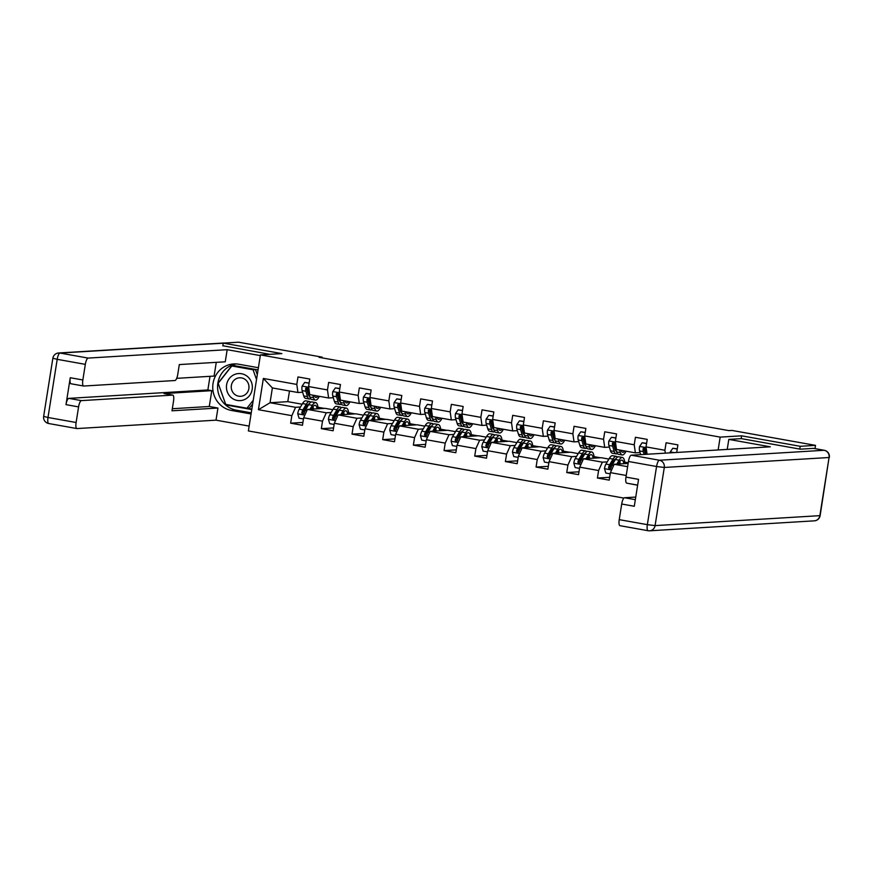 <?xml version="1.0" encoding="UTF-8"?>
<svg xmlns="http://www.w3.org/2000/svg" width="873" height="873" viewBox="0 0 873 873"><rect width="100%" height="100%" fill="white"/><g stroke="black" fill="none" stroke-linecap="round" stroke-linejoin="round"><path stroke-width="1.31" d="M799.766 449.071L800.214 446.299L741.614 435.823L720.17 437.111L260.427 354.896L248.379 430.935L623.9 498.09M720.17 437.111L718.141 449.955M676.717 452.465L677.895 444.881L666.099 442.764L664.91 450.272L646.031 446.889L647.22 439.392L635.424 437.275L634.235 444.783L615.356 441.4L616.545 433.903L604.738 431.797L603.559 439.294L584.681 435.922L585.87 428.414L574.063 426.308L572.884 433.805L554.006 430.433L555.184 422.936L543.388 420.819L542.198 428.327L523.331 424.944L524.509 417.447L512.713 415.341L511.523 422.838L492.645 419.466L493.834 411.958L482.038 409.852L480.848 417.349L461.97 413.977L463.159 406.48L451.363 404.363L450.173 411.87L431.295 408.488L432.484 400.991L420.688 398.874L419.498 406.382L400.62 402.999L401.809 395.502L390.013 393.396L388.823 400.893L369.945 397.521L371.134 390.013L359.338 387.907L358.148 395.404L339.27 392.032L340.459 384.535L328.663 382.418L327.473 389.925L308.595 386.543L309.784 379.046L297.988 376.94L296.798 384.436L263.362 378.456L258.419 409.699L270.041 402.737L295.598 407.309L300.487 407.004M628.113 483.402L637.628 485.224M626.236 475.469L610.402 472.642L609.223 480.139L597.416 478.033L609.67 477.291M258.419 409.699L291.844 415.668L290.654 423.176L302.462 425.282L303.651 417.785L322.519 421.157L321.34 428.654L333.137 430.771L334.326 423.263L353.205 426.646L352.015 434.143L363.812 436.249L365.001 428.752L383.88 432.124L382.69 439.632L394.487 441.738L395.676 434.241L414.555 437.613L413.366 445.121L425.162 447.227L426.351 439.73L445.23 443.102L444.041 450.599L455.837 452.716L457.026 445.208L475.905 448.591L474.716 456.088L486.512 458.194L487.701 450.697L506.58 454.069L505.391 461.577L517.187 463.683L518.376 456.186L537.255 459.558L536.066 467.055L547.862 469.172L549.052 461.664L567.93 465.047L566.741 472.544L578.548 474.65L579.727 467.153L598.605 470.525L597.416 478.033M322.039 357.854L322.148 357.144L319.082 357.33L728.89 430.618L731.945 430.433L815.524 445.372L800.214 446.299M665.313 453.152L664.91 450.272M647.079 454.255L646.031 446.889M615.356 441.4L616.502 449.475L635.38 452.858L640.051 452.574M644.972 452.269L645.714 452.225M628.134 463.432L614.155 464.272L627.622 466.684M635.38 452.858L634.235 444.783M610.402 472.642L614.155 464.272M584.681 435.922L585.827 443.986L604.705 447.369L609.376 447.085M614.297 446.79L615.039 446.747M613.915 461.468L612.988 461.522M607.248 461.872L602.359 462.166L583.48 458.783L601.246 457.714L608.907 459.089M604.705 447.369L603.559 439.294M598.605 470.525L602.359 462.166M579.727 467.153L583.48 458.783M554.006 430.433L555.152 438.508L574.03 441.88L578.701 441.596M583.622 441.301L584.364 441.258M583.24 455.979L582.313 456.033M576.573 456.383L571.684 456.677L552.805 453.305L570.571 452.225L578.232 453.6M574.03 441.88L572.884 433.805M567.93 465.047L571.684 456.677M549.052 461.664L552.805 453.305M523.331 424.944L524.477 433.019L543.355 436.391L548.026 436.107M552.947 435.813L553.689 435.769M552.565 450.49L551.638 450.544M545.898 450.894L541.009 451.188L522.13 447.816L539.896 446.747L547.557 448.111M543.355 436.391L542.198 428.327M537.255 459.558L541.009 451.188M518.376 456.186L522.13 447.816M492.645 419.466L493.802 427.53L512.68 430.913L517.351 430.629M522.272 430.334L523.014 430.28M521.89 445.012L520.963 445.066M515.223 445.405L510.334 445.71L491.455 442.327L509.221 441.258L516.881 442.622M512.68 430.913L511.523 422.838M506.58 454.069L510.334 445.71M487.701 450.697L491.455 442.327M461.97 413.977L463.127 422.052L481.994 425.424L486.676 425.14M491.597 424.845L492.328 424.802M491.204 439.523L490.288 439.577M484.548 439.927L479.659 440.221L460.78 436.838L478.546 435.769L486.206 437.144M481.994 425.424L480.848 417.349M475.905 448.591L479.659 440.221M457.026 445.208L460.78 436.838M431.295 408.488L432.441 416.563L451.319 419.935L456.001 419.651M460.922 419.356L461.653 419.313M460.529 434.034L459.613 434.088M453.873 434.438L448.984 434.732L430.105 431.36L447.871 430.28L455.531 431.655M451.319 419.935L450.173 411.87M445.23 443.102L448.984 434.732M426.351 439.73L430.105 431.36M400.62 402.999L401.766 411.074L420.644 414.457L425.326 414.173M430.247 413.867L430.978 413.824M429.854 428.545L428.938 428.61M423.198 428.949L418.309 429.243L399.43 425.871L417.185 424.802L424.856 426.166M420.644 414.457L419.498 406.382M414.555 437.613L418.309 429.243M395.676 434.241L399.43 425.871M369.945 397.521L371.09 405.585L389.969 408.968L394.651 408.684M399.561 408.389L400.303 408.346M399.179 423.067L398.263 423.121M392.523 423.47L387.623 423.765L368.755 420.382L386.51 419.313L394.181 420.688M389.969 408.968L388.823 400.893M383.88 432.124L387.623 423.765M365.001 428.752L368.755 420.382M339.27 392.032L340.415 400.107L359.294 403.479L363.965 403.195M368.886 402.9L369.628 402.857M368.504 417.578L367.588 417.632M361.837 417.981L356.948 418.276L338.069 414.904L355.835 413.824L363.506 415.199M359.294 403.479L358.148 395.404M353.205 426.646L356.948 418.276M334.326 423.263L338.069 414.904M308.595 386.543L309.74 394.618L328.619 397.99L333.29 397.717M338.211 397.411L338.953 397.368M337.829 412.089L336.902 412.143M331.162 412.493L326.273 412.787L307.394 409.415L325.16 408.346L332.82 409.71M328.619 397.99L327.473 389.925M322.519 421.157L326.273 412.787M303.651 417.785L307.394 409.415M263.362 378.456L272.376 387.939L297.944 392.512L302.615 392.228M307.536 391.933L308.278 391.879M307.154 406.611L306.227 406.665M289.487 390.995L287.795 401.656L302.145 404.221M287.795 401.656L270.041 402.737L272.376 387.939M297.944 392.512L296.798 384.436M291.844 415.668L295.598 407.309M260.427 354.896L281.859 353.609L223.259 343.122L222.822 345.894M223.259 343.122L238.58 342.194L322.148 357.144M815.011 448.635L815.524 445.372M317.968 407.265L324.276 408.389M348.654 412.754L354.951 413.878M379.329 418.243L385.626 419.367M410.004 423.721L416.301 424.856M440.679 429.21L446.987 430.334M471.355 434.699L477.662 435.823M502.03 440.178L508.337 441.312M532.705 445.666L539.012 446.79M563.38 451.155L569.687 452.279M594.055 456.644L600.362 457.768M624.73 462.123L628.244 462.755M290.654 423.176L302.909 422.434M312.545 407.396L313.211 407.516M318.088 408.389L319.682 408.673M343.22 412.885L343.886 413.005M348.764 413.867L350.357 414.162M321.34 428.654L333.584 427.923M373.895 418.363L374.561 418.483M379.439 419.356L381.032 419.64M352.015 434.143L364.259 433.401M404.57 423.852L405.247 423.972M410.114 424.845L411.707 425.129M382.69 439.632L394.934 438.89M435.245 429.341L435.922 429.461M440.789 430.334L442.393 430.618M413.366 445.121L425.609 444.379M465.92 434.819L466.597 434.94M471.464 435.813L473.068 436.096M444.041 450.599L456.284 449.857M496.595 440.308L497.272 440.429M502.139 441.301L503.743 441.585M474.716 456.088L486.97 455.346M527.27 445.797L527.947 445.917M532.825 446.79L534.418 447.074M505.391 461.577L517.645 460.835M557.945 451.286L558.622 451.406M563.5 452.269L565.093 452.563M536.066 467.055L548.32 466.324M588.62 456.765L589.297 456.885M594.175 457.758L595.768 458.041M566.741 472.544L578.995 471.802M619.306 462.254L619.972 462.374M624.85 463.247L626.443 463.53M741.614 435.823L741.166 438.639M309.118 383.214L304.71 382.429L302.091 386.182A5.522 1.582 100.1 0 0 302.123 390.591L303.749 395.949A15.954 4.572 100.1 0 0 305.594 398.35L309.326 399.016A15.954 4.572 100.1 0 0 310.602 398.677M308.245 394.269A13.237 3.798 100.1 0 0 308.769 393.494M312.807 395.163L313.582 397.706A15.954 4.572 100.1 0 0 315.426 400.107A15.954 4.572 100.1 0 0 319.311 396.331M314.367 395.447A13.237 3.798 100.1 0 0 315.906 397.444A13.237 3.798 100.1 0 0 318.034 396.102M309.151 383.029L304.71 382.429M315.426 400.107L311.694 399.441A15.954 4.572 -79.9 0 1 309.85 397.04L308.213 391.682A5.522 1.582 -79.9 0 1 308.016 388.812L306.838 387.35L305.659 388.387A5.522 1.582 100.1 0 0 305.856 391.257L307.482 396.615A15.954 4.572 100.1 0 0 309.326 399.016M309.62 396.298A13.237 3.798 -79.9 0 1 308.278 394.356L306.641 388.998A2.815 0.808 -79.9 0 1 306.543 388.332L305.659 388.387M311.486 409.164L312.458 407.527A13.237 3.798 -79.9 0 1 315.197 405.279A13.237 3.798 -79.9 0 1 317.063 408.826M310.035 409.251L312.37 405.323A15.954 4.572 -79.9 0 1 315.666 402.606A15.954 4.572 -79.9 0 1 318.11 408.771M303.455 418.975L299.046 418.178L297.726 413.715A5.522 1.582 -79.9 0 1 299.166 409.23L302.538 403.566A15.954 4.572 -79.9 0 1 305.845 400.849L309.577 401.525A15.954 4.572 100.1 0 0 306.281 404.232L302.898 409.895A5.522 1.582 100.1 0 0 301.785 412.842L302.822 414.304L304.142 413.267A5.522 1.582 -79.9 0 1 305.266 410.31L308.638 404.657A15.954 4.572 -79.9 0 1 311.934 401.94L315.666 402.606M306.914 405.596A13.237 3.798 -79.9 0 1 307.22 407.025M313.429 409.044A13.237 3.798 100.1 0 0 313.014 406.687M312.076 409.131A15.954 4.572 100.1 0 0 312.043 408.226M310.657 402.278A15.954 4.572 100.1 0 0 309.577 401.525M301.785 412.842L302.669 412.787A2.815 0.808 -79.9 0 1 302.986 412.1L306.358 406.436A13.237 3.798 -79.9 0 1 308.944 404.177M247.616 376.667A13.553 12.953 -93.5 0 0 229.381 378.435A13.553 12.953 -93.5 0 0 231.17 397.521A13.553 12.953 -93.5 0 0 249.405 395.753A13.553 12.953 -93.5 0 0 247.616 376.667M245.75 379.919A9.276 8.872 -93.5 0 0 231.672 384.153A9.276 8.872 -93.5 0 0 240.675 396.309A9.276 8.872 -93.5 0 0 245.75 379.919M248.98 387.23A9.276 8.872 86.5 0 1 248.903 385.801M252.657 403.948L249.416 408.062L246.961 408.204L225.736 404.406L218.163 383.302L231.814 365.983L255.494 369.628L257.295 374.648M231.814 365.983L253.05 369.781L256.531 379.482M255.494 369.628L253.05 369.781M253.246 400.249L246.961 408.204M251.064 413.966L231.498 410.474A23.462 22.414 -93.5 0 1 212.772 386.041A23.462 22.414 -93.5 0 1 233.746 363.932A23.462 22.414 -93.5 0 1 238.831 364.237L258.397 367.729M260.307 355.606L227.176 349.68L225.256 361.804L179.314 364.576L177.786 374.244A6.253 1.79 100.1 0 1 174.971 380.519L83.71 386.03A6.253 1.79 100.1 0 1 83.59 386.019L70.997 383.771A6.253 1.79 -79.9 0 1 70.266 377.725L65.999 404.646A6.253 1.79 -79.9 0 1 68.814 398.372L207.861 389.969L210.011 376.328M176.684 378.336L214.103 376.077L216.275 362.35M207.861 389.969L211.79 390.668L209.28 406.491L217.934 408.04L216.013 420.164L76.977 428.567A6.253 1.79 100.1 0 1 76.846 428.556A6.253 1.79 100.1 0 1 76.115 422.51L78.581 406.894L65.999 404.646M249.143 426.089L216.013 420.164M227.176 349.68L88.14 358.083A6.253 1.79 100.1 0 0 85.325 364.357L82.848 379.973A6.253 1.79 100.1 0 0 83.59 386.019M68.814 398.372L81.396 400.62L172.668 395.109A6.253 1.79 100.1 0 1 172.789 395.109A6.253 1.79 100.1 0 1 173.531 401.154L171.992 410.812L217.934 408.04M81.396 400.62A6.253 1.79 100.1 0 0 78.581 406.894M222.844 345.752L269.943 354.329M172.668 395.109L164.015 393.559L211.79 390.668M172.33 408.728L209.28 406.491M251.249 412.842L236.343 410.179L231.498 410.474M236.179 363.921A23.462 22.414 -93.5 0 0 217.584 387.012A23.462 22.414 -93.5 0 0 236.343 410.179M258.048 369.89L232.185 365.263L218.097 383.138L225.911 404.93L251.762 409.557M227.722 404.766L251.839 409.131M227.744 404.821L225.911 404.93M727.22 449.409L728.813 439.392L770.302 446.812L631.255 455.204L659.377 460.235L824.145 450.282L813.527 448.384L800.355 449.18L741.363 438.628L728.813 439.392M635.751 497.064L624.522 497.741L635.337 499.683M620.092 525.688A6.253 1.79 -79.9 0 1 619.972 525.688A6.253 1.79 -79.9 0 1 619.23 519.642L621.707 504.016A6.253 1.79 -79.9 0 1 624.522 497.741M626.836 483.151A6.253 1.79 -79.9 0 1 626.705 483.151A6.253 1.79 -79.9 0 1 625.974 477.105L628.451 461.479A6.253 1.79 -79.9 0 1 631.255 455.204M621.707 504.016L634.289 506.275L638.556 479.353L625.974 477.105M339.793 388.703L335.385 387.907L332.766 391.671A5.522 1.582 100.1 0 0 332.799 396.08L334.424 401.438A15.954 4.572 100.1 0 0 336.269 403.839L340.001 404.505A15.954 4.572 100.1 0 0 341.288 404.166M338.931 399.758A13.237 3.798 100.1 0 0 339.444 398.983M343.482 400.652L344.257 403.195A15.954 4.572 100.1 0 0 346.101 405.596A15.954 4.572 100.1 0 0 349.986 401.82M345.053 400.936A13.237 3.798 100.1 0 0 346.581 402.922A13.237 3.798 100.1 0 0 348.709 401.591M339.826 388.518L335.385 387.907M346.101 405.596L342.369 404.93A15.954 4.572 -79.9 0 1 340.525 402.518L338.888 397.16A5.522 1.582 -79.9 0 1 338.691 394.301L337.513 392.839L336.334 393.876A5.522 1.582 100.1 0 0 336.531 396.746L338.157 402.104A15.954 4.572 100.1 0 0 340.001 404.505M340.295 401.787A13.237 3.798 -79.9 0 1 338.953 399.845L337.327 394.487A2.815 0.808 -79.9 0 1 337.218 393.821L336.334 393.876M370.468 394.181L366.06 393.396L363.441 397.16A5.522 1.582 100.1 0 0 363.474 401.558L365.1 406.916A15.954 4.572 100.1 0 0 366.944 409.317L370.687 409.994A15.954 4.572 100.1 0 0 371.963 409.655M369.606 405.247A13.237 3.798 100.1 0 0 370.119 404.472M374.157 406.141L374.932 408.673A15.954 4.572 100.1 0 0 376.776 411.085A15.954 4.572 100.1 0 0 380.661 407.298M375.728 406.414A13.237 3.798 100.1 0 0 377.256 408.411A13.237 3.798 100.1 0 0 379.384 407.069M370.501 393.996L366.06 393.396M376.776 411.085L373.044 410.408A15.954 4.572 -79.9 0 1 371.2 408.007L369.563 402.649A5.522 1.582 -79.9 0 1 369.366 399.779L368.188 398.328L367.009 399.365A5.522 1.582 100.1 0 0 367.206 402.235L368.843 407.582A15.954 4.572 100.1 0 0 370.687 409.994M370.97 407.265A13.237 3.798 -79.9 0 1 369.628 405.323L368.002 399.965A2.815 0.808 -79.9 0 1 367.893 399.31L367.009 399.365M342.161 414.653L343.133 413.016A13.237 3.798 -79.9 0 1 345.872 410.768A13.237 3.798 -79.9 0 1 347.738 414.315M340.71 414.74L343.056 410.812A15.954 4.572 -79.9 0 1 346.352 408.095A15.954 4.572 -79.9 0 1 348.785 414.249M334.13 424.453L329.721 423.667L328.401 419.204A5.522 1.582 -79.9 0 1 329.841 414.708L333.224 409.055A15.954 4.572 -79.9 0 1 336.52 406.338L340.252 407.004A15.954 4.572 100.1 0 0 336.956 409.721L333.584 415.384A5.522 1.582 100.1 0 0 332.46 418.331L333.497 419.793L334.817 418.745A5.522 1.582 -79.9 0 1 335.941 415.799L339.313 410.146A15.954 4.572 -79.9 0 1 342.609 407.429L346.352 408.095M337.589 411.085A13.237 3.798 -79.9 0 1 337.895 412.514M344.104 414.533A13.237 3.798 100.1 0 0 343.689 412.176M342.751 414.62A15.954 4.572 100.1 0 0 342.718 413.704M341.332 407.767A15.954 4.572 100.1 0 0 340.252 407.004M332.46 418.331L333.344 418.276A2.815 0.808 -79.9 0 1 333.661 417.589L337.033 411.925A13.237 3.798 -79.9 0 1 339.619 409.655M372.836 420.142L373.808 418.505A13.237 3.798 -79.9 0 1 376.547 416.246A13.237 3.798 -79.9 0 1 378.413 419.804M371.385 420.229L373.731 416.29A15.954 4.572 -79.9 0 1 377.027 413.584A15.954 4.572 -79.9 0 1 379.46 419.738M364.805 429.942L360.396 429.156L359.087 424.693A5.522 1.582 -79.9 0 1 360.516 420.197L363.899 414.533A15.954 4.572 -79.9 0 1 367.195 411.827L370.927 412.493A15.954 4.572 100.1 0 0 367.631 415.21L364.259 420.862A5.522 1.582 100.1 0 0 363.135 423.809L364.172 425.282L365.492 424.234A5.522 1.582 -79.9 0 1 366.616 421.288L369.988 415.624A15.954 4.572 -79.9 0 1 373.284 412.918L377.027 413.584M368.275 416.574A13.237 3.798 -79.9 0 1 368.581 418.003M374.79 420.022A13.237 3.798 100.1 0 0 374.364 417.665M373.426 420.099A15.954 4.572 100.1 0 0 373.393 419.193M372.007 413.256A15.954 4.572 100.1 0 0 370.927 412.493M363.135 423.809L364.019 423.765A2.815 0.808 -79.9 0 1 364.336 423.078L367.719 417.414A13.237 3.798 -79.9 0 1 370.294 415.144M401.154 399.67L396.735 398.885L394.116 402.639A5.522 1.582 100.1 0 0 394.149 407.047L395.775 412.405A15.954 4.572 100.1 0 0 397.619 414.806L401.362 415.472A15.954 4.572 100.1 0 0 402.639 415.133M400.281 410.725A13.237 3.798 100.1 0 0 400.794 409.95M404.832 411.62L405.607 414.162A15.954 4.572 100.1 0 0 407.451 416.563A15.954 4.572 100.1 0 0 411.336 412.787M406.403 411.903A13.237 3.798 100.1 0 0 407.931 413.9A13.237 3.798 100.1 0 0 410.059 412.558M401.176 399.485L396.735 398.885M407.451 416.563L403.719 415.897A15.954 4.572 -79.9 0 1 401.875 413.496L400.238 408.138A5.522 1.582 -79.9 0 1 400.052 405.268L398.863 403.817L397.684 404.843A5.522 1.582 100.1 0 0 397.881 407.713L399.518 413.071A15.954 4.572 100.1 0 0 401.362 415.472M401.645 412.754A13.237 3.798 -79.9 0 1 400.303 410.812L398.677 405.454A2.815 0.808 -79.9 0 1 398.568 404.788L397.684 404.843M431.829 405.159L427.41 404.374L424.791 408.127A5.522 1.582 100.1 0 0 424.824 412.536L426.45 417.894A15.954 4.572 100.1 0 0 428.294 420.295L432.037 420.961A15.954 4.572 100.1 0 0 433.314 420.622M430.956 416.214A13.237 3.798 100.1 0 0 431.469 415.439M435.518 417.108L436.282 419.651A15.954 4.572 100.1 0 0 438.126 422.052A15.954 4.572 100.1 0 0 442.011 418.276M437.078 417.392A13.237 3.798 100.1 0 0 438.606 419.378A13.237 3.798 100.1 0 0 440.734 418.047M431.851 404.974L427.41 404.374M438.126 422.052L434.394 421.386A15.954 4.572 -79.9 0 1 432.55 418.985L430.924 413.627A5.522 1.582 -79.9 0 1 430.727 410.757L429.538 409.295L428.359 410.332A5.522 1.582 100.1 0 0 428.556 413.202L430.193 418.56A15.954 4.572 100.1 0 0 432.037 420.961M432.321 418.243A13.237 3.798 -79.9 0 1 430.978 416.301L429.352 410.943A2.815 0.808 -79.9 0 1 429.243 410.277L428.359 410.332M462.504 410.648L458.085 409.852L455.477 413.616A5.522 1.582 100.1 0 0 455.499 418.014L457.125 423.372A15.954 4.572 100.1 0 0 458.969 425.784L462.712 426.45A15.954 4.572 100.1 0 0 463.989 426.111M461.631 421.703A13.237 3.798 100.1 0 0 462.144 420.928M466.193 422.597L466.957 425.129A15.954 4.572 100.1 0 0 468.801 427.541A15.954 4.572 100.1 0 0 472.686 423.754M467.753 422.87A13.237 3.798 100.1 0 0 469.281 424.867A13.237 3.798 100.1 0 0 471.409 423.525M462.526 410.463L458.085 409.852M468.801 427.541L465.069 426.864A15.954 4.572 -79.9 0 1 463.225 424.464L461.599 419.105A5.522 1.582 -79.9 0 1 461.402 416.235L460.213 414.784L459.034 415.821A5.522 1.582 100.1 0 0 459.231 418.691L460.868 424.049A15.954 4.572 100.1 0 0 462.712 426.45M462.996 423.732A13.237 3.798 -79.9 0 1 461.653 421.779L460.027 416.432A2.815 0.808 -79.9 0 1 459.918 415.766L459.034 415.821M403.512 425.62L404.483 423.983A13.237 3.798 -79.9 0 1 407.222 421.735A13.237 3.798 -79.9 0 1 409.088 425.293M402.06 425.708L404.406 421.779A15.954 4.572 -79.9 0 1 407.702 419.073A15.954 4.572 -79.9 0 1 410.146 425.227M395.491 435.431L391.071 434.634L389.762 430.182A5.522 1.582 -79.9 0 1 391.191 425.686L394.574 420.022A15.954 4.572 -79.9 0 1 397.87 417.305L401.602 417.981A15.954 4.572 100.1 0 0 398.306 420.688L394.934 426.351A5.522 1.582 100.1 0 0 393.81 429.298L394.858 430.76L396.178 429.723A5.522 1.582 -79.9 0 1 397.291 426.777L400.663 421.113A15.954 4.572 -79.9 0 1 403.959 418.396L407.702 419.073M398.95 422.052A13.237 3.798 -79.9 0 1 399.256 423.481M405.465 425.511A13.237 3.798 100.1 0 0 405.039 423.143M404.101 425.588A15.954 4.572 100.1 0 0 404.079 424.682M402.682 418.734A15.954 4.572 100.1 0 0 401.602 417.981M393.81 429.298L394.694 429.243A2.815 0.808 -79.9 0 1 395.011 428.556L398.394 422.903A13.237 3.798 -79.9 0 1 400.969 420.633M434.187 431.109L435.158 429.472A13.237 3.798 -79.9 0 1 437.897 427.224A13.237 3.798 -79.9 0 1 439.763 430.771M432.735 431.197L435.081 427.268A15.954 4.572 -79.9 0 1 438.377 424.551A15.954 4.572 -79.9 0 1 440.821 430.705M426.166 440.909L421.746 440.123L420.437 435.66A5.522 1.582 -79.9 0 1 421.866 431.164L425.249 425.511A15.954 4.572 -79.9 0 1 428.545 422.794L432.277 423.46A15.954 4.572 100.1 0 0 428.981 426.177L425.609 431.84A5.522 1.582 100.1 0 0 424.485 434.787L425.533 436.249L426.853 435.212A5.522 1.582 -79.9 0 1 427.966 432.255L431.338 426.602A15.954 4.572 -79.9 0 1 434.645 423.885L438.377 424.551M429.625 427.541A13.237 3.798 -79.9 0 1 429.931 428.97M436.14 430.989A13.237 3.798 100.1 0 0 435.714 428.632M434.776 431.076A15.954 4.572 100.1 0 0 434.754 430.171M433.357 424.223A15.954 4.572 100.1 0 0 432.277 423.46M424.485 434.787L425.369 434.732A2.815 0.808 -79.9 0 1 425.686 434.045L429.069 428.381A13.237 3.798 -79.9 0 1 431.644 426.111M464.862 436.598L465.833 434.961A13.237 3.798 -79.9 0 1 468.572 432.702A13.237 3.798 -79.9 0 1 470.438 436.26M463.41 436.686L465.756 432.757A15.954 4.572 -79.9 0 1 469.052 430.04A15.954 4.572 -79.9 0 1 471.496 436.194M456.841 446.398L452.421 445.612L451.112 441.149A5.522 1.582 -79.9 0 1 452.552 436.653L455.924 431A15.954 4.572 -79.9 0 1 459.22 428.283L462.952 428.949A15.954 4.572 100.1 0 0 459.656 431.666L456.284 437.318A5.522 1.582 100.1 0 0 455.171 440.276L456.208 441.738L457.528 440.69A5.522 1.582 -79.9 0 1 458.641 437.744L462.024 432.08A15.954 4.572 -79.9 0 1 465.32 429.374L469.052 430.04M460.3 433.03A13.237 3.798 -79.9 0 1 460.606 434.459M466.815 436.478A13.237 3.798 100.1 0 0 466.389 434.121M465.451 436.565A15.954 4.572 100.1 0 0 465.429 435.649M464.032 429.712A15.954 4.572 100.1 0 0 462.952 428.949M455.171 440.276L456.044 440.221A2.815 0.808 -79.9 0 1 456.372 439.534L459.744 433.87A13.237 3.798 -79.9 0 1 462.319 431.6M493.18 416.126L488.76 415.341L486.152 419.095A5.522 1.582 100.1 0 0 486.174 423.503L487.811 428.861A15.954 4.572 100.1 0 0 489.655 431.262L493.387 431.928A15.954 4.572 100.1 0 0 494.664 431.6M492.307 427.181A13.237 3.798 100.1 0 0 492.819 426.406M496.868 428.086L497.643 430.618A15.954 4.572 100.1 0 0 499.487 433.019A15.954 4.572 100.1 0 0 503.361 429.243M498.428 428.359A13.237 3.798 100.1 0 0 499.956 430.356A13.237 3.798 100.1 0 0 502.084 429.014M493.201 415.941L488.76 415.341M499.487 433.019L495.744 432.353A15.954 4.572 -79.9 0 1 493.9 429.953L492.274 424.594A5.522 1.582 -79.9 0 1 492.077 421.724L490.899 420.273L489.72 421.299A5.522 1.582 100.1 0 0 489.917 424.169L491.543 429.527A15.954 4.572 100.1 0 0 493.387 431.928M493.681 429.21A13.237 3.798 -79.9 0 1 492.328 427.268L490.702 421.91A2.815 0.808 -79.9 0 1 490.593 421.255L489.72 421.299M495.537 442.087L496.519 440.45A13.237 3.798 -79.9 0 1 499.247 438.191A13.237 3.798 -79.9 0 1 501.124 441.749M494.085 442.175L496.431 438.235A15.954 4.572 -79.9 0 1 499.727 435.529A15.954 4.572 -79.9 0 1 502.171 441.683M487.516 451.887L483.096 451.101L481.787 446.638A5.522 1.582 -79.9 0 1 483.227 442.142L486.599 436.478A15.954 4.572 -79.9 0 1 489.895 433.772L493.627 434.438A15.954 4.572 100.1 0 0 490.331 437.144L486.959 442.807A5.522 1.582 100.1 0 0 485.846 445.754L486.883 447.216L488.203 446.179A5.522 1.582 -79.9 0 1 489.317 443.233L492.699 437.569A15.954 4.572 -79.9 0 1 495.995 434.852L499.727 435.529M490.975 438.519A13.237 3.798 -79.9 0 1 491.281 439.948M497.49 441.967A13.237 3.798 100.1 0 0 497.075 439.61M496.126 442.044A15.954 4.572 100.1 0 0 496.104 441.138M494.718 435.191A15.954 4.572 100.1 0 0 493.627 434.438M485.846 445.754L486.719 445.699A2.815 0.808 -79.9 0 1 487.047 445.012L490.419 439.359A13.237 3.798 -79.9 0 1 492.994 437.089M523.855 421.615L519.446 420.83L516.827 424.584A5.522 1.582 100.1 0 0 516.849 428.992L518.486 434.35A15.954 4.572 100.1 0 0 520.33 436.751L524.062 437.417A15.954 4.572 100.1 0 0 525.339 437.078M522.982 432.67A13.237 3.798 100.1 0 0 523.505 431.895M527.543 433.565L528.318 436.107A15.954 4.572 100.1 0 0 530.162 438.508A15.954 4.572 100.1 0 0 534.036 434.732M529.103 433.848A13.237 3.798 100.1 0 0 530.631 435.845A13.237 3.798 100.1 0 0 532.759 434.503M523.887 421.43L519.446 420.83M530.162 438.508L526.419 437.842A15.954 4.572 -79.9 0 1 524.575 435.441L522.949 430.083A5.522 1.582 -79.9 0 1 522.752 427.213L521.574 425.751L520.395 426.788A5.522 1.582 100.1 0 0 520.592 429.658L522.218 435.016A15.954 4.572 100.1 0 0 524.062 437.417M524.357 434.699A13.237 3.798 -79.9 0 1 523.003 432.757L521.377 427.399A2.815 0.808 -79.9 0 1 521.268 426.733L520.395 426.788M526.212 447.565L527.194 445.928A13.237 3.798 -79.9 0 1 529.922 443.68A13.237 3.798 -79.9 0 1 531.799 447.227M524.76 447.653L527.106 443.724A15.954 4.572 -79.9 0 1 530.402 441.007A15.954 4.572 -79.9 0 1 532.846 447.172M518.191 457.376L513.782 456.579L512.462 452.116A5.522 1.582 -79.9 0 1 513.902 447.631L517.274 441.967A15.954 4.572 -79.9 0 1 520.57 439.25L524.313 439.916A15.954 4.572 100.1 0 0 521.006 442.633L517.634 448.296A5.522 1.582 100.1 0 0 516.521 451.243L517.558 452.705L518.878 451.668A5.522 1.582 -79.9 0 1 519.992 448.711L523.374 443.058A15.954 4.572 -79.9 0 1 526.67 440.341L530.402 441.007M521.65 443.997A13.237 3.798 -79.9 0 1 521.956 445.426M528.165 447.445A13.237 3.798 100.1 0 0 527.75 445.088M526.801 447.533A15.954 4.572 100.1 0 0 526.779 446.627M525.393 440.679A15.954 4.572 100.1 0 0 524.313 439.916M516.521 451.243L517.394 451.188A2.815 0.808 -79.9 0 1 517.722 450.501L521.094 444.837A13.237 3.798 -79.9 0 1 523.669 442.578M554.53 427.104L550.121 426.308L547.502 430.073A5.522 1.582 100.1 0 0 547.524 434.481L549.161 439.828A15.954 4.572 100.1 0 0 551.005 442.24L554.737 442.906A15.954 4.572 100.1 0 0 556.014 442.567M553.657 438.159A13.237 3.798 100.1 0 0 554.18 437.384M558.218 439.054L558.993 441.596A15.954 4.572 100.1 0 0 560.837 443.997A15.954 4.572 100.1 0 0 564.711 440.21M559.779 439.337A13.237 3.798 100.1 0 0 561.306 441.323A13.237 3.798 100.1 0 0 563.434 439.992M554.562 426.919L550.121 426.308M560.837 443.997L557.094 443.331A15.954 4.572 -79.9 0 1 555.25 440.92L553.624 435.562A5.522 1.582 -79.9 0 1 553.427 432.692L552.249 431.24L551.07 432.277A5.522 1.582 100.1 0 0 551.267 435.147L552.893 440.505A15.954 4.572 100.1 0 0 554.737 442.906M555.032 440.188A13.237 3.798 -79.9 0 1 553.689 438.246L552.052 432.888A2.815 0.808 -79.9 0 1 551.954 432.222L551.07 432.277M556.887 453.054L557.869 451.417A13.237 3.798 -79.9 0 1 560.608 449.169A13.237 3.798 -79.9 0 1 562.474 452.716M555.435 453.142L557.782 449.213A15.954 4.572 -79.9 0 1 561.077 446.496A15.954 4.572 -79.9 0 1 563.521 452.651M548.866 462.854L544.457 462.068L543.137 457.605A5.522 1.582 -79.9 0 1 544.577 453.109L547.949 447.456A15.954 4.572 -79.9 0 1 551.245 444.739L554.988 445.405A15.954 4.572 100.1 0 0 551.692 448.122L548.309 453.785A5.522 1.582 100.1 0 0 547.196 456.732L548.233 458.194L549.554 457.146A5.522 1.582 -79.9 0 1 550.667 454.2L554.049 448.547A15.954 4.572 -79.9 0 1 557.345 445.83L561.077 446.496M552.325 449.486A13.237 3.798 -79.9 0 1 552.631 450.915M558.84 452.934A13.237 3.798 100.1 0 0 558.425 450.577M557.476 453.022A15.954 4.572 100.1 0 0 557.454 452.105M556.068 446.168A15.954 4.572 100.1 0 0 554.988 445.405M547.196 456.732L548.08 456.677A2.815 0.808 -79.9 0 1 548.397 455.99L551.769 450.326A13.237 3.798 -79.9 0 1 554.344 448.056M585.205 432.582L580.796 431.797L578.177 435.551A5.522 1.582 100.1 0 0 578.199 439.959L579.836 445.317A15.954 4.572 100.1 0 0 581.68 447.718L585.412 448.395A15.954 4.572 100.1 0 0 586.689 448.056M584.332 443.648A13.237 3.798 100.1 0 0 584.855 442.873M588.893 444.543L589.668 447.074A15.954 4.572 100.1 0 0 591.512 449.486A15.954 4.572 100.1 0 0 595.397 445.699M590.454 444.815A13.237 3.798 100.1 0 0 591.992 446.812A13.237 3.798 100.1 0 0 594.109 445.47M585.237 432.397L580.796 431.797M591.512 449.486L587.769 448.809A15.954 4.572 -79.9 0 1 585.925 446.409L584.299 441.051A5.522 1.582 -79.9 0 1 584.102 438.181L582.924 436.729L581.745 437.766A5.522 1.582 100.1 0 0 581.942 440.625L583.568 445.983A15.954 4.572 100.1 0 0 585.412 448.395M585.707 445.666A13.237 3.798 -79.9 0 1 584.364 443.724L582.728 438.366A2.815 0.808 -79.9 0 1 582.629 437.711L581.745 437.766M587.562 458.543L588.544 456.906A13.237 3.798 -79.9 0 1 591.283 454.647A13.237 3.798 -79.9 0 1 593.149 458.205M586.11 458.631L588.457 454.691A15.954 4.572 -79.9 0 1 591.752 451.985A15.954 4.572 -79.9 0 1 594.197 458.139M579.541 468.343L575.132 467.557L573.812 463.094A5.522 1.582 -79.9 0 1 575.252 458.598L578.624 452.934A15.954 4.572 -79.9 0 1 581.92 450.228L585.663 450.894A15.954 4.572 100.1 0 0 582.367 453.611L578.985 459.263A5.522 1.582 100.1 0 0 577.871 462.21L578.908 463.683L580.229 462.635A5.522 1.582 -79.9 0 1 581.353 459.689L584.724 454.025A15.954 4.572 -79.9 0 1 588.02 451.319L591.752 451.985M583 454.975A13.237 3.798 -79.9 0 1 583.306 456.404M589.515 458.423A13.237 3.798 100.1 0 0 589.1 456.066M588.151 458.5A15.954 4.572 100.1 0 0 588.129 457.594M586.743 451.657A15.954 4.572 100.1 0 0 585.663 450.894M577.871 462.21L578.755 462.166A2.815 0.808 -79.9 0 1 579.072 461.468L582.444 455.815A13.237 3.798 -79.9 0 1 585.03 453.545M615.88 438.071L611.471 437.286L608.852 441.04A5.522 1.582 100.1 0 0 608.885 445.448L610.511 450.806A15.954 4.572 100.1 0 0 612.355 453.207L616.087 453.873A15.954 4.572 100.1 0 0 617.364 453.534M615.007 449.126A13.237 3.798 100.1 0 0 615.53 448.351M619.568 450.021L620.343 452.563A15.954 4.572 100.1 0 0 622.187 454.964A15.954 4.572 100.1 0 0 626.072 451.188M621.129 450.304A13.237 3.798 100.1 0 0 622.667 452.301A13.237 3.798 100.1 0 0 624.795 450.959M615.912 437.886L611.471 437.286M622.187 454.964L618.455 454.298A15.954 4.572 -79.9 0 1 616.611 451.898L614.974 446.54A5.522 1.582 -79.9 0 1 614.778 443.67L613.599 442.218L612.42 443.244A5.522 1.582 100.1 0 0 612.617 446.114L614.243 451.472A15.954 4.572 100.1 0 0 616.087 453.873M616.382 451.155A13.237 3.798 -79.9 0 1 615.039 449.213L613.403 443.855A2.815 0.808 -79.9 0 1 613.304 443.189L612.42 443.244M618.248 464.021L619.219 462.384A13.237 3.798 -79.9 0 1 621.958 460.136A13.237 3.798 -79.9 0 1 623.824 463.683M616.796 464.109L619.132 460.18A15.954 4.572 -79.9 0 1 622.427 457.474A15.954 4.572 -79.9 0 1 624.872 463.628M610.216 473.832L605.807 473.035L604.487 468.583A5.522 1.582 -79.9 0 1 605.927 464.087L609.299 458.423A15.954 4.572 -79.9 0 1 612.595 455.706L616.338 456.383A15.954 4.572 100.1 0 0 613.042 459.089L609.66 464.752A5.522 1.582 100.1 0 0 608.546 467.699L609.583 469.161L610.904 468.124A5.522 1.582 -79.9 0 1 612.028 465.178L615.4 459.514A15.954 4.572 -79.9 0 1 618.695 456.797L622.427 457.474M613.675 460.453A13.237 3.798 -79.9 0 1 613.981 461.882M620.19 463.912A13.237 3.798 100.1 0 0 619.775 461.544M618.826 463.989A15.954 4.572 100.1 0 0 618.804 463.083M617.418 457.136A15.954 4.572 100.1 0 0 616.338 456.383M608.546 467.699L609.43 467.644A2.815 0.808 -79.9 0 1 609.747 466.957L613.119 461.304A13.237 3.798 -79.9 0 1 615.705 459.034M646.555 443.56L642.146 442.775L639.527 446.529A5.522 1.582 100.1 0 0 639.56 450.937L640.684 454.637M646.587 443.375L642.146 442.775M646.347 454.298L645.649 452.028A5.522 1.582 -79.9 0 1 645.453 449.159L644.274 447.696L643.095 448.733A5.522 1.582 100.1 0 0 643.292 451.603L644.154 454.429M645.605 454.342L644.078 449.344A2.815 0.808 -79.9 0 1 643.979 448.678L643.095 448.733M677.23 449.049L672.821 448.253L670.202 452.018A5.522 1.582 100.1 0 0 670.093 452.858M677.262 448.864L672.821 448.253M308.693 387.263L302.156 386.084M307.482 396.615L303.749 395.949M313.582 397.706L309.85 397.04M305.856 391.257L302.123 390.591M309.348 391.879L308.213 391.682M297.758 413.835L304.852 415.101M308.638 404.657L312.37 405.323M302.538 403.566L306.281 404.232M305.266 410.31L306.87 410.605M299.166 409.23L302.898 409.895M70.266 377.725L82.848 379.973M85.325 364.357L57.203 359.327L47.993 417.48L76.115 422.51M223.248 343.187L60.019 353.052L88.14 358.083M57.203 359.327A6.253 1.79 -79.9 0 1 60.019 353.052A6.253 5.98 86.5 0 0 58.666 352.976A6.253 6.253 0 0 0 52.86 358.236L57.203 359.327M47.993 417.48L43.65 416.388A6.253 6.253 0 0 0 48.724 423.525A6.253 1.79 -79.9 0 1 47.993 417.48M48.855 423.536A6.253 1.79 -79.9 0 1 48.724 423.525L76.846 428.556M58.666 352.976L223.433 343.024A6.253 5.98 86.5 0 1 224.47 343.056M619.23 519.642L647.351 524.662A6.253 1.79 100.1 0 0 648.093 530.719A6.253 6.253 0 0 0 649.567 530.806A6.253 5.98 86.5 0 0 655.088 525.611L819.856 515.659L829.066 457.507L664.298 467.459L655.088 525.611L647.351 524.662L656.561 466.509L628.451 461.479M619.972 525.688L648.093 530.719A6.253 1.79 100.1 0 0 648.213 530.719A6.253 5.98 86.5 0 0 649.567 530.806L814.334 520.843A6.253 6.253 0 0 0 820.14 515.583L829.066 457.507A6.253 5.98 86.5 0 0 824.145 450.282A6.253 1.79 100.1 0 1 824.276 450.293A6.253 1.79 100.1 0 1 824.418 450.337M656.561 466.509L664.298 467.459A6.253 5.98 86.5 0 0 659.377 460.235A6.253 1.79 100.1 0 0 656.561 466.509M820.14 515.583L819.856 515.659A6.253 5.98 86.5 0 1 814.334 520.843M339.368 392.741L332.831 391.573M338.157 402.104L334.424 401.438M344.257 403.195L340.525 402.518M336.531 396.746L332.799 396.08M340.034 397.368L338.888 397.16M370.043 398.23L363.506 397.062M368.843 407.582L365.1 406.916M374.932 408.673L371.2 408.007M367.206 402.235L363.474 401.558M370.709 402.857L369.563 402.649M328.434 419.313L335.527 420.59M339.313 410.146L343.056 410.812M333.224 409.055L336.956 409.721M335.941 415.799L337.545 416.083M329.841 414.708L333.584 415.384M359.119 424.802L366.202 426.068M369.988 415.624L373.731 416.29M363.899 414.533L367.631 415.21M366.616 421.288L368.22 421.572M360.516 420.197L364.259 420.862M400.718 403.719L394.181 402.551M399.518 413.071L395.775 412.405M405.607 414.162L401.875 413.496M397.881 407.713L394.149 407.047M401.384 408.346L400.238 408.138M431.404 409.197L424.856 408.029M430.193 418.56L426.45 417.894M436.282 419.651L432.55 418.985M428.556 413.202L424.824 412.536M432.059 413.824L430.924 413.627M462.079 414.686L455.542 413.518M460.868 424.049L457.125 423.372M466.957 425.129L463.225 424.464M459.231 418.691L455.499 418.014M462.734 419.313L461.599 419.105M389.795 430.291L396.877 431.557M400.663 421.113L404.406 421.779M394.574 420.022L398.306 420.688M397.291 426.777L398.896 427.061M391.191 425.686L394.934 426.351M420.47 435.78L427.552 437.046M431.338 426.602L435.081 427.268M425.249 425.511L428.981 426.177M427.966 432.255L429.571 432.55M421.866 431.164L425.609 431.84M451.145 441.258L458.227 442.524M462.024 432.08L465.756 432.757M455.924 431L459.656 431.666M458.641 437.744L460.246 438.028M452.552 436.653L456.284 437.318M492.754 420.175L486.217 419.007M491.543 429.527L487.811 428.861M497.643 430.618L493.9 429.953M489.917 424.169L486.174 423.503M493.409 424.802L492.274 424.594M481.82 446.747L488.902 448.013M492.699 437.569L496.431 438.235M486.599 436.478L490.331 437.144M489.317 443.233L490.921 443.517M483.227 442.142L486.959 442.807M523.429 425.664L516.892 424.485M522.218 435.016L518.486 434.35M528.318 436.107L524.575 435.441M520.592 429.658L516.849 428.992M524.084 430.28L522.949 430.083M512.495 452.236L519.577 453.502M523.374 443.058L527.106 443.724M517.274 441.967L521.006 442.633M519.992 448.711L521.596 449.006M513.902 447.631L517.634 448.296M554.104 431.142L547.567 429.974M552.893 440.505L549.161 439.828M558.993 441.596L555.25 440.92M551.267 435.147L547.524 434.481M554.759 435.769L553.624 435.562M543.17 457.714L550.263 458.991M554.049 448.547L557.782 449.213M547.949 447.456L551.692 448.122M550.667 454.2L552.271 454.484M544.577 453.109L548.309 453.785M584.779 436.631L578.242 435.463M583.568 445.983L579.836 445.317M589.668 447.074L585.925 446.409M581.942 440.625L578.199 439.959M585.434 441.258L584.299 441.051M573.845 463.203L580.938 464.469M584.724 454.025L588.457 454.691M578.624 452.934L582.367 453.611M581.353 459.689L582.946 459.973M575.252 458.598L578.985 459.263M615.454 442.12L608.918 440.952M614.243 451.472L610.511 450.806M620.343 452.563L616.611 451.898M612.617 446.114L608.885 445.448M616.109 446.747L614.974 446.54M604.52 468.692L611.613 469.958M615.4 459.514L619.132 460.18M609.299 458.423L613.042 459.089M612.028 465.178L613.621 465.462M605.927 464.087L609.66 464.752M646.129 447.598L639.593 446.43M643.292 451.603L639.56 450.937M646.784 452.225L645.649 452.028M674.163 452.618L670.268 451.919M52.86 358.236L43.65 416.388M224.514 343.045A6.253 6.253 0 0 0 223.433 343.024M172.789 395.109L164.135 393.57M813.658 448.395L824.276 450.293A6.253 6.253 0 0 1 829.35 457.43M626.705 483.151L637.65 485.104"/></g></svg>
